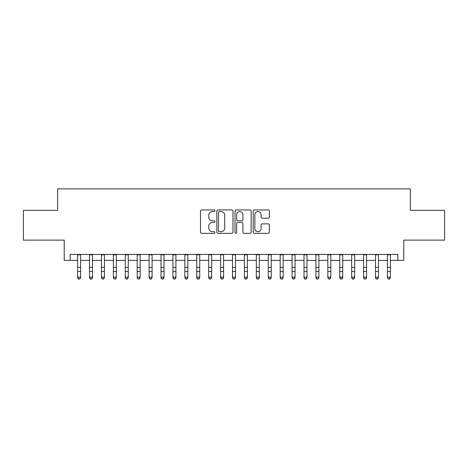 <?xml version="1.0" encoding="UTF-8"?>
<svg xmlns="http://www.w3.org/2000/svg" width="468" height="468" viewBox="0 0 468 468"><rect width="100%" height="100%" fill="white"/><g stroke="black" fill="none" stroke-linecap="round" stroke-linejoin="round"><path stroke-width="0.7" d="M214.935 210.77A0.819 0.819 0 0 0 214.116 209.951L201.69 209.951A1.17 1.17 0 0 0 200.52 211.121L200.52 232.175A1.17 1.17 0 0 0 201.69 233.345L214.116 233.345A0.819 0.819 0 0 0 214.935 232.526A0.819 0.819 0 0 0 214.116 231.707L212.507 231.707A3.744 3.744 0 0 1 208.769 227.963L208.769 226.208A3.744 3.744 0 0 1 212.507 222.464L214.116 222.464A0.819 0.819 0 0 0 214.935 221.651A0.819 0.819 0 0 0 214.116 220.832L212.507 220.832A3.744 3.744 0 0 1 208.769 217.088L208.769 215.333A3.744 3.744 0 0 1 212.507 211.589L214.116 211.589A0.819 0.819 0 0 0 214.935 210.77M268.182 218.199A1.17 1.17 0 0 0 269.352 217.029L269.352 211.121A1.17 1.17 0 0 0 268.182 209.951L254.381 209.951A1.17 1.17 0 0 0 253.211 211.121L253.211 232.175A1.17 1.17 0 0 0 254.381 233.345L268.182 233.345A1.17 1.17 0 0 0 269.352 232.175L269.352 225.038A1.17 1.17 0 0 0 268.182 223.868L262.273 223.868A1.17 1.17 0 0 0 261.103 225.038L261.103 228.577A3.13 3.13 0 0 1 257.973 231.707A3.13 3.13 0 0 1 254.849 228.577L254.849 214.718A3.13 3.13 0 0 1 257.973 211.589A3.13 3.13 0 0 1 261.103 214.718L261.103 217.029A1.17 1.17 0 0 0 262.273 218.199L268.182 218.199M70.165 260.372L70.165 254.416L397.835 254.416L397.835 260.372L403.79 260.372L403.79 240.119L444.6 240.119L444.6 210.331L410.342 210.331L410.342 188.879L57.658 188.879L57.658 210.331L23.4 210.331L23.4 240.119L64.21 240.119L64.21 260.372L77.612 260.372M232.976 211.121A1.17 1.17 0 0 0 231.806 209.951L218.006 209.951A1.17 1.17 0 0 0 216.836 211.121L216.836 232.175A1.17 1.17 0 0 0 218.006 233.345L231.806 233.345A1.17 1.17 0 0 0 232.976 232.175L232.976 211.121M236.194 209.951L249.994 209.951A1.17 1.17 0 0 1 251.164 211.121L251.164 232.175A1.17 1.17 0 0 1 249.994 233.345L244.085 233.345A1.17 1.17 0 0 1 242.915 232.175L242.915 223.634A1.17 1.17 0 0 0 241.745 222.464L237.832 222.464A1.17 1.17 0 0 0 236.662 223.634L236.662 232.526A0.819 0.819 0 0 1 235.843 233.345A0.819 0.819 0 0 1 235.024 232.526L235.024 211.121A1.17 1.17 0 0 1 236.194 209.951M80.595 260.372L89.528 260.372M92.506 260.372L101.445 260.372M104.422 260.372L113.361 260.372M116.339 260.372L125.272 260.372M128.255 260.372L137.188 260.372M140.166 260.372L149.105 260.372M152.082 260.372L161.021 260.372M163.999 260.372L172.938 260.372M175.915 260.372L184.848 260.372M187.826 260.372L196.765 260.372M199.742 260.372L208.681 260.372M211.659 260.372L220.598 260.372M223.575 260.372L232.508 260.372M235.492 260.372L244.425 260.372M247.402 260.372L256.341 260.372M259.319 260.372L268.258 260.372M271.235 260.372L280.174 260.372M283.152 260.372L292.085 260.372M295.062 260.372L304.001 260.372M306.979 260.372L315.918 260.372M318.895 260.372L327.834 260.372M330.812 260.372L339.745 260.372M342.728 260.372L351.661 260.372M354.639 260.372L363.577 260.372M366.555 260.372L375.494 260.372M378.472 260.372L387.405 260.372M390.388 260.372L397.835 260.372M219.293 211.589A0.819 0.819 0 0 0 218.474 212.408L218.474 230.888A0.819 0.819 0 0 0 219.293 231.707L220.99 231.707A3.744 3.744 0 0 0 224.734 227.963L224.734 215.333A3.744 3.744 0 0 0 220.99 211.589L219.293 211.589M242.915 214.777A3.13 3.13 0 0 0 239.791 211.647A3.13 3.13 0 0 0 236.662 214.777L236.662 219.662A1.17 1.17 0 0 0 237.832 220.832L241.745 220.832A1.17 1.17 0 0 0 242.915 219.662L242.915 214.777M80.595 254.416L80.595 277.805L79.7 279.121L78.507 278.852L79.7 279.121M77.612 254.416L77.612 277.144L80.595 277.144L79.7 278.852M78.507 279.121L77.612 277.805L77.612 277.144L78.507 278.852M92.506 254.416L92.506 277.805L91.617 279.121L90.423 278.852L91.617 279.121M89.528 254.416L89.528 277.144L92.506 277.144L91.617 278.852M90.423 279.121L89.528 277.805L89.528 277.144L90.423 278.852M104.422 254.416L104.422 277.805L103.527 279.121L102.34 278.852L103.527 279.121M101.445 254.416L101.445 277.144L104.422 277.144L103.527 278.852M102.34 279.121L101.445 277.805L101.445 277.144L102.34 278.852M116.339 254.416L116.339 277.805L115.444 279.121L114.251 278.852L115.444 279.121M113.361 254.416L113.361 277.144L116.339 277.144L115.444 278.852M114.251 279.121L113.361 277.805L113.361 277.144L114.251 278.852M128.255 254.416L128.255 277.805L127.36 279.121L126.167 278.852L127.36 279.121M125.272 254.416L125.272 277.144L128.255 277.144L127.36 278.852M126.167 279.121L125.272 277.805L125.272 277.144L126.167 278.852M140.166 254.416L140.166 277.805L139.277 279.121L138.083 278.852L139.277 279.121M137.188 254.416L137.188 277.144L140.166 277.144L139.277 278.852M138.083 279.121L137.188 277.805L137.188 277.144L138.083 278.852M152.082 254.416L152.082 277.805L151.187 279.121L150 278.852L151.187 279.121M149.105 254.416L149.105 277.144L152.082 277.144L151.187 278.852M150 279.121L149.105 277.805L149.105 277.144L150 278.852M163.999 254.416L163.999 277.805L163.104 279.121L161.916 278.852L163.104 279.121M161.021 254.416L161.021 277.144L163.999 277.144L163.104 278.852M161.916 279.121L161.021 277.805L161.021 277.144L161.916 278.852M175.915 254.416L175.915 277.805L175.02 279.121L173.827 278.852L175.02 279.121M172.938 254.416L172.938 277.144L175.915 277.144L175.02 278.852M173.827 279.121L172.938 277.805L172.938 277.144L173.827 278.852M187.826 254.416L187.826 277.805L186.937 279.121L185.743 278.852L186.937 279.121M184.848 254.416L184.848 277.144L187.826 277.144L186.937 278.852M185.743 279.121L184.848 277.805L184.848 277.144L185.743 278.852M199.742 254.416L199.742 277.805L198.853 279.121L197.66 278.852L198.853 279.121M196.765 254.416L196.765 277.144L199.742 277.144L198.853 278.852M197.66 279.121L196.765 277.805L196.765 277.144L197.66 278.852M211.659 254.416L211.659 277.805L210.764 279.121L209.576 278.852L210.764 279.121M208.681 254.416L208.681 277.144L211.659 277.144L210.764 278.852M209.576 279.121L208.681 277.805L208.681 277.144L209.576 278.852M223.575 254.416L223.575 277.805L222.68 279.121L221.487 278.852L222.68 279.121M220.598 254.416L220.598 277.144L223.575 277.144L222.68 278.852M221.487 279.121L220.598 277.805L220.598 277.144L221.487 278.852M235.492 254.416L235.492 277.805L234.597 279.121L233.403 278.852L234.597 279.121M232.508 254.416L232.508 277.144L235.492 277.144L234.597 278.852M233.403 279.121L232.508 277.805L232.508 277.144L233.403 278.852M247.402 254.416L247.402 277.805L246.513 279.121L245.32 278.852L246.513 279.121M244.425 254.416L244.425 277.144L247.402 277.144L246.513 278.852M245.32 279.121L244.425 277.805L244.425 277.144L245.32 278.852M259.319 254.416L259.319 277.805L258.424 279.121L257.236 278.852L258.424 279.121M256.341 254.416L256.341 277.144L259.319 277.144L258.424 278.852M257.236 279.121L256.341 277.805L256.341 277.144L257.236 278.852M271.235 254.416L271.235 277.805L270.34 279.121L269.147 278.852L270.34 279.121M268.258 254.416L268.258 277.144L271.235 277.144L270.34 278.852M269.147 279.121L268.258 277.805L268.258 277.144L269.147 278.852M283.152 254.416L283.152 277.805L282.257 279.121L281.063 278.852L282.257 279.121M280.174 254.416L280.174 277.144L283.152 277.144L282.257 278.852M281.063 279.121L280.174 277.805L280.174 277.144L281.063 278.852M295.062 254.416L295.062 277.805L294.173 279.121L292.98 278.852L294.173 279.121M292.085 254.416L292.085 277.144L295.062 277.144L294.173 278.852M292.98 279.121L292.085 277.805L292.085 277.144L292.98 278.852M306.979 254.416L306.979 277.805L306.084 279.121L304.896 278.852L306.084 279.121M304.001 254.416L304.001 277.144L306.979 277.144L306.084 278.852M304.896 279.121L304.001 277.805L304.001 277.144L304.896 278.852M318.895 254.416L318.895 277.805L318 279.121L316.813 278.852L318 279.121M315.918 254.416L315.918 277.144L318.895 277.144L318 278.852M316.813 279.121L315.918 277.805L315.918 277.144L316.813 278.852M330.812 254.416L330.812 277.805L329.917 279.121L328.723 278.852L329.917 279.121M327.834 254.416L327.834 277.144L330.812 277.144L329.917 278.852M328.723 279.121L327.834 277.805L327.834 277.144L328.723 278.852M342.728 254.416L342.728 277.805L341.833 279.121L340.64 278.852L341.833 279.121M339.745 254.416L339.745 277.144L342.728 277.144L341.833 278.852M340.64 279.121L339.745 277.805L339.745 277.144L340.64 278.852M354.639 254.416L354.639 277.805L353.75 279.121L352.556 278.852L353.75 279.121M351.661 254.416L351.661 277.144L354.639 277.144L353.75 278.852M352.556 279.121L351.661 277.805L351.661 277.144L352.556 278.852M366.555 254.416L366.555 277.805L365.66 279.121L364.473 278.852L365.66 279.121M363.577 254.416L363.577 277.144L366.555 277.144L365.66 278.852M364.473 279.121L363.577 277.805L363.577 277.144L364.473 278.852M378.472 254.416L378.472 277.805L377.577 279.121L376.383 278.852L377.577 279.121M375.494 254.416L375.494 277.144L378.472 277.144L377.577 278.852M376.383 279.121L375.494 277.805L375.494 277.144L376.383 278.852M390.388 254.416L390.388 277.805L389.493 279.121L388.3 278.852L389.493 279.121M387.405 254.416L387.405 277.144L390.388 277.144L389.493 278.852M388.3 279.121L387.405 277.805L387.405 277.144L388.3 278.852M80.595 267.38L77.612 267.38M80.595 271.463L77.612 271.463M80.595 254.803L77.612 254.803M92.506 267.38L89.528 267.38M92.506 271.463L89.528 271.463M92.506 254.803L89.528 254.803M104.422 267.38L101.445 267.38M104.422 271.463L101.445 271.463M104.422 254.803L101.445 254.803M116.339 267.38L113.361 267.38M116.339 271.463L113.361 271.463M116.339 254.803L113.361 254.803M128.255 267.38L125.272 267.38M128.255 271.463L125.272 271.463M128.255 254.803L125.272 254.803M140.166 267.38L137.188 267.38M140.166 271.463L137.188 271.463M140.166 254.803L137.188 254.803M152.082 267.38L149.105 267.38M152.082 271.463L149.105 271.463M152.082 254.803L149.105 254.803M163.999 267.38L161.021 267.38M163.999 271.463L161.021 271.463M163.999 254.803L161.021 254.803M175.915 267.38L172.938 267.38M175.915 271.463L172.938 271.463M175.915 254.803L172.938 254.803M187.826 267.38L184.848 267.38M187.826 271.463L184.848 271.463M187.826 254.803L184.848 254.803M199.742 267.38L196.765 267.38M199.742 271.463L196.765 271.463M199.742 254.803L196.765 254.803M211.659 267.38L208.681 267.38M211.659 271.463L208.681 271.463M211.659 254.803L208.681 254.803M223.575 267.38L220.598 267.38M223.575 271.463L220.598 271.463M223.575 254.803L220.598 254.803M235.492 267.38L232.508 267.38M235.492 271.463L232.508 271.463M235.492 254.803L232.508 254.803M247.402 267.38L244.425 267.38M247.402 271.463L244.425 271.463M247.402 254.803L244.425 254.803M259.319 267.38L256.341 267.38M259.319 271.463L256.341 271.463M259.319 254.803L256.341 254.803M271.235 267.38L268.258 267.38M271.235 271.463L268.258 271.463M271.235 254.803L268.258 254.803M283.152 267.38L280.174 267.38M283.152 271.463L280.174 271.463M283.152 254.803L280.174 254.803M295.062 267.38L292.085 267.38M295.062 271.463L292.085 271.463M295.062 254.803L292.085 254.803M306.979 267.38L304.001 267.38M306.979 271.463L304.001 271.463M306.979 254.803L304.001 254.803M318.895 267.38L315.918 267.38M318.895 271.463L315.918 271.463M318.895 254.803L315.918 254.803M330.812 267.38L327.834 267.38M330.812 271.463L327.834 271.463M330.812 254.803L327.834 254.803M342.728 267.38L339.745 267.38M342.728 271.463L339.745 271.463M342.728 254.803L339.745 254.803M354.639 267.38L351.661 267.38M354.639 271.463L351.661 271.463M354.639 254.803L351.661 254.803M366.555 267.38L363.577 267.38M366.555 271.463L363.577 271.463M366.555 254.803L363.577 254.803M378.472 267.38L375.494 267.38M378.472 271.463L375.494 271.463M378.472 254.803L375.494 254.803M390.388 267.38L387.405 267.38M390.388 271.463L387.405 271.463M390.388 254.803L387.405 254.803"/></g></svg>
